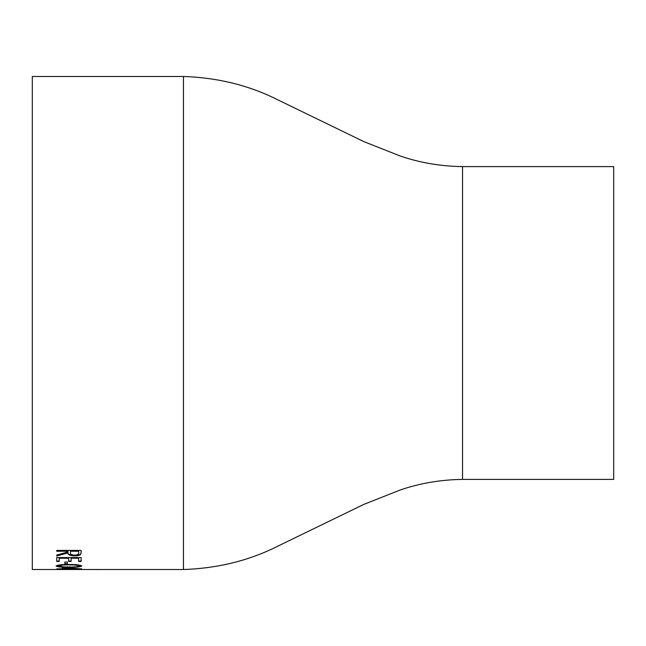 <?xml version="1.0" encoding="UTF-8"?>
<svg xmlns="http://www.w3.org/2000/svg" width="646" height="646" viewBox="0 0 646 646"><rect width="100%" height="100%" fill="white"/><g stroke="black" fill="none" stroke-linecap="round" stroke-linejoin="round"><path stroke-width="0.97" d="M81.081 569.514L32.3 569.514L32.3 76.486L183.464 76.486L183.464 569.514L79.175 569.506M68.274 569.514L59.222 569.514L59.222 568.997M59.222 569.473L56.719 569.473M71.117 558.249L71.117 561.447L68.613 561.447L68.613 558.249L59.222 558.249L59.222 561.447L56.719 561.447L56.719 557.579L81.138 557.579L81.138 561.447L78.634 561.447L78.634 558.249L71.117 558.249L78.634 558.249M67.362 564.12L64.858 564.12L64.858 561.996L67.362 561.996L67.362 564.12M81.767 566.009C80.201 566.978 75.921 567.406 68.92 567.285C61.911 567.406 57.631 566.978 56.089 566.009C57.639 564.911 61.911 564.41 68.92 564.507C75.921 564.41 80.209 564.911 81.767 566.009M64.858 568.916L56.719 568.916L62.355 568.746L62.355 567.568L81.767 568.884L64.858 568.916L75.461 568.746L75.461 568.335M81.138 552.257L80.807 554.228C79.926 555.302 77.859 555.859 74.605 555.891C69.881 555.689 67.677 554.696 67.992 552.911L56.719 555.996L56.719 555.092L67.992 551.918L67.992 551.248L56.719 551.248L56.719 550.416L81.138 550.416L81.138 552.257M66.683 569.514L59.222 569.417M69.865 569.514L74.306 569.506M462.536 166.603L462.536 479.397L613.7 479.397L613.7 166.603L462.536 166.603C440.798 166.305 420.07 162.784 400.358 156.057L363.851 141.619L271.764 96.9C244.834 84.36 215.401 77.552 183.464 76.486M81.138 551.87L80.807 553.84C79.934 554.906 77.867 555.463 74.605 555.495C69.881 555.294 67.677 554.3 67.992 552.516L56.719 555.6M67.992 551.248L56.719 550.86M78.634 551.248L70.495 550.86L70.462 552.903C70.026 554.179 71.415 554.93 74.613 555.164C77.746 554.93 79.087 554.195 78.634 552.944L78.634 551.248L70.495 551.248L70.462 552.516M79.256 569.489L79.256 569.069M73.628 569.344L73.628 568.924M64.858 568.674L62.355 568.674M64.858 568.746L64.858 567.656M75.461 568.746L64.858 568.068M81.671 565.799L77.463 566.639M68.92 567.285L68.92 566.865M60.344 566.639L56.194 565.799M79.256 566.025L79.256 565.613C77.851 564.782 74.403 564.426 68.928 564.523C63.445 564.418 59.997 564.782 58.6 565.613L62.791 566.849L68.928 566.978C74.419 567.075 77.859 566.76 79.256 566.025C77.851 565.193 74.403 564.838 68.928 564.935C63.445 564.83 59.997 565.193 58.6 566.025M67.362 563.716L64.858 563.716M81.138 561.043L78.634 561.043M71.117 561.043L68.613 561.043M68.613 558.249L59.222 558.249M59.222 561.043L56.719 561.043M65.747 569.514L65.747 569.094M68.928 564.523L68.928 564.935M462.536 479.397C440.798 479.695 420.07 483.216 400.358 489.943L363.851 504.381L271.764 549.1C244.834 561.64 215.401 568.448 183.464 569.514"/></g></svg>
